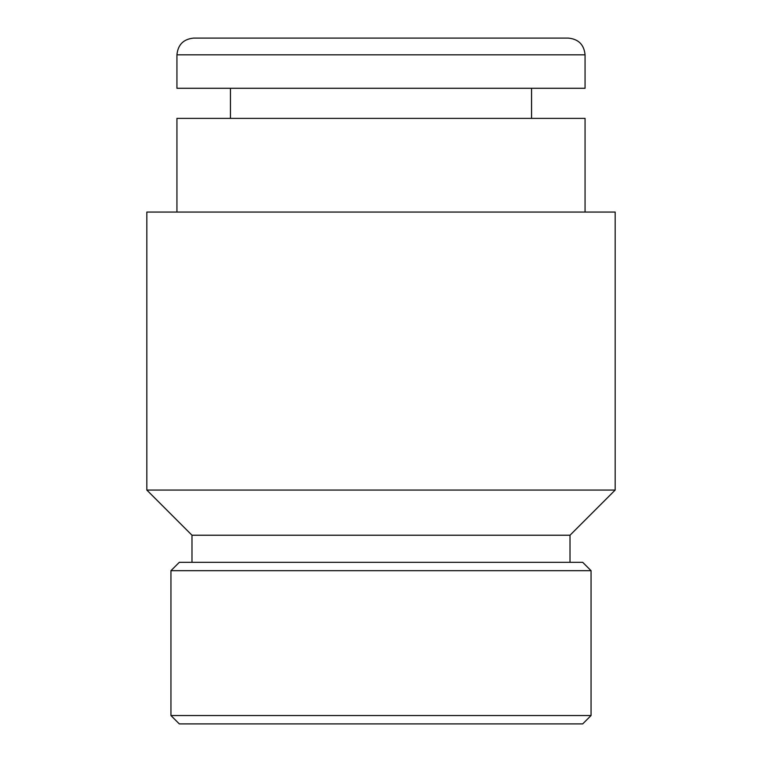 <?xml version="1.0" encoding="UTF-8"?>
<svg xmlns="http://www.w3.org/2000/svg" width="762" height="762" viewBox="0 0 762 762"><rect width="100%" height="100%" fill="white"/><g stroke="black" fill="none" stroke-linecap="round" stroke-linejoin="round"><path stroke-width="1.14" d="M191.986 562.318L191.986 535.219L570.014 535.219L615.172 490.061L615.172 212.055L146.828 212.055L146.828 490.061L615.172 490.061M591.055 715.537L582.692 723.9L179.308 723.9L170.945 715.537L591.055 715.537L591.055 570.681L170.945 570.681L170.945 715.537M170.945 570.681L179.308 562.318L582.692 562.318L591.055 570.681M585.064 212.055L585.064 118.386L176.936 118.386L176.936 212.055M381 38.1L568.338 38.1C578.501 39.091 584.073 44.672 585.064 54.826L176.936 54.826C177.927 44.672 183.499 39.091 193.662 38.1L381 38.1M176.936 54.826L176.936 88.278L585.064 88.278L585.064 54.826M570.014 562.318L570.014 535.219M531.543 118.386L531.543 88.278M230.457 118.386L230.457 88.278M191.986 535.219L146.828 490.061"/></g></svg>
